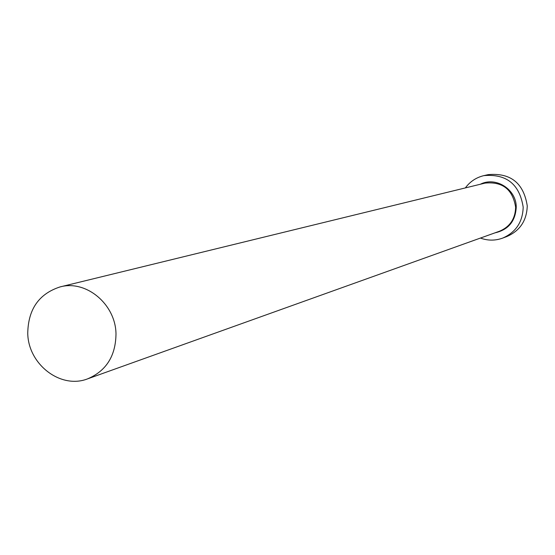 <?xml version="1.0" encoding="UTF-8"?>
<svg xmlns="http://www.w3.org/2000/svg" width="555" height="555" viewBox="0 0 555 555"><rect width="100%" height="100%" fill="white"/><g stroke="black" fill="none" stroke-linecap="round" stroke-linejoin="round"><path stroke-width="0.83" d="M115.995 333.881C115.627 304.209 86.101 279.623 60.065 286.921C38.947 293.803 28.18 309.246 27.75 333.25C28.152 364.42 60.786 389.478 87.676 378.829C106.262 370.906 115.704 355.921 115.995 333.881M480.422 238.06C487.838 240.773 495.233 240.787 502.615 238.123C515.879 232.309 522.734 221.986 523.185 207.161C519.563 184.177 506.444 173.666 483.842 175.63C476.211 177.475 470.05 181.568 465.354 187.916M502.615 238.123L506.861 236.527C520.007 230.762 526.799 220.536 527.25 205.85C523.663 183.088 510.669 172.674 488.261 174.624L483.842 175.63M480.325 184.26C495.781 176.199 516.448 189.338 516.24 207.237C515.435 221.292 508.331 229.839 494.928 232.864M87.676 378.829L499.465 231.241C509.879 226.842 515.276 218.85 515.637 207.279C512.771 189.422 502.559 181.367 485.001 183.115L60.065 286.921"/></g></svg>
